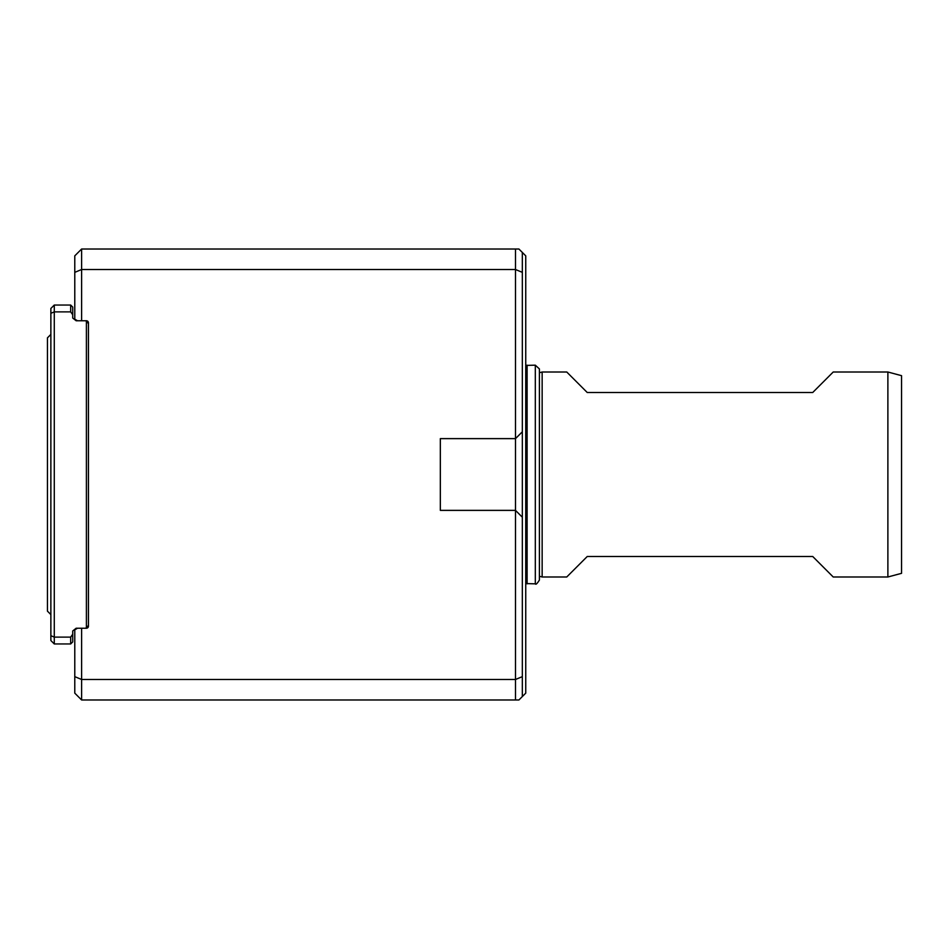 <?xml version="1.0" encoding="UTF-8"?>
<svg xmlns="http://www.w3.org/2000/svg" width="949" height="949" viewBox="0 0 949 949"><rect width="100%" height="100%" fill="white"/><g stroke="black" fill="none" stroke-linecap="round" stroke-linejoin="round"><path stroke-width="1.42" d="M50.866 334.428L47.45 337.844L47.45 611.156L50.866 614.572M887.884 576.992L887.884 372.008L833.222 372.008L812.724 392.506L587.241 392.506L566.743 372.008L542.152 372.008L542.152 576.992L566.743 576.992L587.241 556.494L812.724 556.494L833.222 576.992L887.884 576.992L901.55 573.326L901.55 375.674L887.884 372.008M535.319 365.175L535.319 583.825C535.782 584.928 537.146 583.671 539.4 580.064L539.4 368.936L535.319 365.175L525.746 365.412M535.319 583.825L525.746 583.588M539.4 372.743L542.152 372.008M88.447 625.498L85.718 628.238M85.718 320.762L88.447 323.502M72.729 314.783L70.677 311.877L54.283 311.877L54.283 637.123L70.677 637.123L72.729 634.217L72.729 641.904L70.677 643.956L54.283 643.956L50.866 640.539L50.866 308.461L54.283 305.044L70.677 305.044L72.729 307.096L72.729 318.034L76.145 320.762L81.614 320.762L81.614 269.516L515.497 269.516L515.497 249.018L518.913 249.018L522.33 252.434L522.33 272.351L515.497 269.516L515.497 438.628L440.336 438.628L440.336 510.372L515.497 510.372L515.497 438.628L522.33 431.795L522.33 696.566L525.746 693.15L525.746 255.85L522.33 252.434M81.614 320.762L86.406 320.762A2.052 2.052 0 0 1 88.447 322.814L88.447 626.186A2.052 2.052 0 0 1 86.406 628.238L76.145 628.238L72.729 630.966L72.729 634.217M86.395 627.55L86.395 321.45M50.866 635.7L54.283 637.123L54.283 643.956M70.677 643.956L70.677 637.123M54.283 305.044L54.283 311.877L50.866 313.3M70.677 311.877L70.677 305.044M522.33 696.566L518.913 699.982L515.497 699.982L515.497 510.372L522.33 517.205M77.521 320.762L74.781 319.184L74.781 255.85L81.614 249.018L515.497 249.018M515.497 699.982L81.614 699.982L74.781 693.15L74.781 629.816L77.521 628.238M81.614 628.238L81.614 679.484L515.497 679.484L522.33 676.649M522.33 272.351L522.33 431.795M81.614 249.018L81.614 269.516L74.781 272.351M74.781 676.649L81.614 679.484L81.614 699.982M527.11 583.825L527.11 365.175M539.4 576.257L542.152 576.992"/></g></svg>
